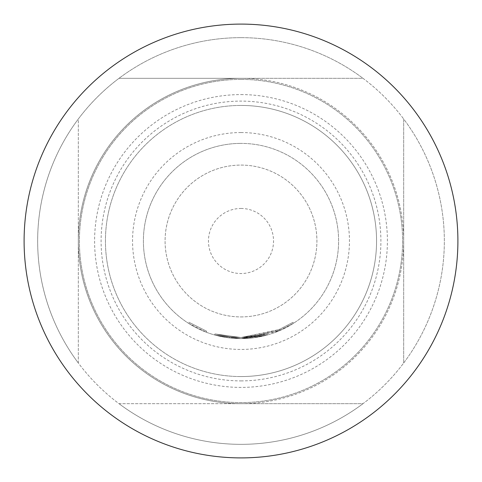 <?xml version="1.0" encoding="UTF-8"?>
<svg xmlns="http://www.w3.org/2000/svg" width="482" height="482" viewBox="0 0 482 482"><rect width="100%" height="100%" fill="white"/><g stroke="black" fill="none" stroke-linecap="round" stroke-linejoin="round"><path stroke-width="0.36" stroke-dasharray="2.41 1.81" d="M188.263 323.133L206.254 332.212L188.263 323.133L188.854 322.217L206.639 331.2L188.854 322.217M279.65 329.441L292.972 322.331L277.692 330.272L241 337.527L229.667 336.852L241 337.527L231.812 337.081L241 337.527L267.034 333.942L241 337.527L214.966 333.942L229.667 336.852L214.966 333.942L241 337.527L214.966 333.942L241 337.527L229.667 336.852L241 337.533L230.739 336.972L241 337.521L250.116 337.087L267.034 333.942L252.231 336.864L241 337.521L229.667 336.852L214.966 333.942L229.667 336.852L241 337.527L230.739 336.972L241 337.527L267.034 333.942L241 337.557L214.966 333.942L229.667 336.852L214.966 333.942L241 337.557L267.034 333.942L267.323 334.99L241 338.611A97.605 97.605 0 0 0 338.605 241A97.605 97.605 0 0 0 241 143.395A97.605 97.605 0 0 1 338.605 241A97.605 97.605 0 0 1 241 338.605L267.323 334.99L241 338.611L267.323 334.99L252.357 337.942L267.323 334.99L252.357 337.942L241 338.605L280.09 330.435L293.556 323.247L278.102 331.279L241 338.611L251.291 338.063L267.323 334.99L241 338.641L267.323 334.99L267.034 333.942L267.323 334.99L267.034 333.942L241 337.527L279.65 329.441L280.09 330.435M230.739 336.972L231.812 337.081L230.739 336.972L230.619 338.051L241 338.611A97.605 97.605 0 0 1 143.395 241A97.605 97.605 0 0 1 241 143.395A97.605 97.605 0 0 0 143.395 241A97.605 97.605 0 0 0 241 338.605L229.54 337.93L214.677 334.99L241 338.641L214.677 334.99L229.54 337.93L241 338.611L229.54 337.93L214.677 334.99L229.54 337.93L241 338.617L214.677 334.99L241 338.611L214.677 334.99L241 338.611L229.54 337.93L214.677 334.99L229.54 337.93L241 338.611L230.619 338.051L230.739 336.972M214.966 333.942L214.677 334.99L214.966 333.942M241 208.465A32.535 32.535 0 0 1 273.535 241A32.535 32.535 0 0 1 241 273.535A32.535 32.535 0 0 1 208.465 241A32.535 32.535 0 0 1 241 208.465M241 316.915A75.915 75.915 0 0 0 316.915 241A75.915 75.915 0 0 0 241 165.085A75.915 75.915 0 0 0 165.085 241A75.915 75.915 0 0 0 241 316.915A75.915 75.915 0 0 0 316.915 241A75.915 75.915 0 0 0 241 165.085A75.915 75.915 0 0 0 165.085 241A75.915 75.915 0 0 0 241 316.915M241 457.9A216.9 216.9 0 0 0 457.9 241A216.9 216.9 0 0 0 241 24.1A216.9 216.9 0 0 0 24.1 241A216.9 216.9 0 0 0 241 457.9M241 403.675A162.675 162.675 0 0 0 403.675 241A162.675 162.675 0 0 0 241 78.325L363.006 78.325A203.344 203.344 0 0 1 403.675 118.994L403.675 363.006A203.344 203.344 0 0 1 363.006 403.675L241 403.675A162.675 162.675 0 0 1 78.325 241A162.675 162.675 0 0 1 241 78.325A162.675 162.675 0 0 1 403.675 241A162.675 162.675 0 0 1 241 403.675L118.994 403.675A203.344 203.344 0 0 0 363.006 403.675L118.994 403.675A203.344 203.344 0 0 1 78.325 363.006L78.325 118.994A203.344 203.344 0 0 0 78.325 363.006L78.325 118.994A203.344 203.344 0 0 1 118.994 78.325L241 78.325A162.675 162.675 0 0 0 78.325 241A162.675 162.675 0 0 0 241 403.675A162.675 162.675 0 0 1 78.325 241A162.675 162.675 0 0 1 241 78.325M241 380.901A139.9 139.9 0 0 0 380.901 241A139.9 139.9 0 0 0 241 101.1A139.9 139.9 0 0 0 101.1 241A139.9 139.9 0 0 0 241 380.901M241 79.41A161.59 161.59 0 0 1 402.591 241A161.59 161.59 0 0 1 241 402.591A161.59 161.59 0 0 1 79.41 241A161.59 161.59 0 0 1 241 79.41A161.59 161.59 0 0 1 402.591 241A161.59 161.59 0 0 1 241 402.591A161.59 161.59 0 0 1 79.41 241A161.59 161.59 0 0 1 241 79.41M241 37.656A203.344 203.344 0 0 1 444.344 241A203.344 203.344 0 0 1 241 444.344A203.344 203.344 0 0 1 37.656 241A203.344 203.344 0 0 1 241 37.656A203.344 203.344 0 0 0 118.994 78.325L363.006 78.325A203.344 203.344 0 0 0 241 37.656M403.675 363.006A203.344 203.344 0 0 0 403.675 118.994L403.675 363.006M241 132.55A108.45 108.45 0 0 1 349.45 241A108.45 108.45 0 0 1 241 349.45A108.45 108.45 0 0 1 132.55 241A108.45 108.45 0 0 1 241 132.55M241 376.562A135.562 135.562 0 0 0 376.562 241A135.562 135.562 0 0 0 241 105.438A135.562 135.562 0 0 1 376.562 241A135.562 135.562 0 0 1 241 376.562A135.562 135.562 0 0 1 105.438 241A135.562 135.562 0 0 1 241 105.438A135.562 135.562 0 0 0 105.438 241A135.562 135.562 0 0 0 241 376.562M241 338.611L251.291 338.063L241 338.611M229.667 336.852L229.54 337.93L229.667 336.852M231.812 337.081L231.709 338.159L231.812 337.081M252.231 336.864L241 337.527L252.231 336.864L267.034 333.942L267.323 334.99L267.034 333.942L267.323 334.99L267.034 333.942L267.323 334.99L267.034 333.942L252.231 336.864L252.357 337.942M277.692 330.272L278.102 331.279M278.674 329.863L279.096 330.863L278.674 329.863M292.972 322.331L293.556 323.247L292.972 322.331M251.176 336.984L251.291 338.063L251.176 336.984M250.116 337.087L250.218 338.171M267.034 333.942L267.323 334.99L267.034 333.942L267.323 334.99L267.034 333.942L241 337.527L267.034 333.942M206.254 332.212L206.639 331.2L206.254 332.212M241 94.593A146.407 146.407 0 0 1 387.408 241A146.407 146.407 0 0 1 241 387.408A146.407 146.407 0 0 1 94.593 241A146.407 146.407 0 0 1 241 94.593"/><path stroke-width="0.72" d="M241 457.9A216.9 216.9 0 0 0 457.9 241A216.9 216.9 0 0 0 241 24.1A216.9 216.9 0 0 0 24.1 241A216.9 216.9 0 0 0 241 457.9"/></g></svg>
